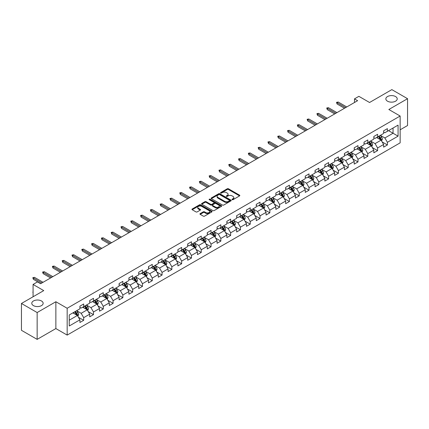 <?xml version="1.0" encoding="UTF-8"?>
<svg xmlns="http://www.w3.org/2000/svg" width="429" height="429" viewBox="0 0 429 429"><rect width="100%" height="100%" fill="white"/><g stroke="black" fill="none" stroke-linecap="round" stroke-linejoin="round"><path stroke-width="0.64" d="M232.164 199.683A0.611 0.354 0 0 0 233.027 199.683L239.575 195.897A0.874 0.504 0 0 0 239.832 195.544A0.874 0.504 0 0 0 239.575 195.19L228.48 188.781A0.874 0.504 0 0 0 227.247 188.781L220.699 192.562A0.611 0.354 0 0 0 221.562 193.061L222.41 192.573A2.788 1.609 0 0 1 226.356 192.573L227.279 193.104A2.788 1.609 0 0 1 228.094 194.246A2.788 1.609 0 0 1 227.279 195.383L226.432 195.871A0.611 0.354 0 0 0 227.295 196.369L228.142 195.881A2.788 1.609 0 0 1 232.089 195.881L233.011 196.418A2.788 1.609 0 0 1 233.832 197.554A2.788 1.609 0 0 1 233.011 198.691L232.164 199.185A0.611 0.354 0 0 0 232.164 199.683L232.164 199.185M41.484 300.976A5.684 3.282 0 0 0 35.291 300.262A5.684 3.282 0 0 0 31.778 303.298A5.684 3.282 0 0 0 33.446 305.614A5.684 3.282 0 0 0 39.64 306.327A5.684 3.282 0 0 0 43.147 303.298A5.684 3.282 0 0 0 41.484 300.976M395.554 96.552A5.684 3.282 0 0 0 389.36 95.844A5.684 3.282 0 0 0 385.853 98.874A5.684 3.282 0 0 0 387.516 101.196A5.684 3.282 0 0 0 393.709 101.904A5.684 3.282 0 0 0 397.222 98.874A5.684 3.282 0 0 0 395.554 96.552M200.187 213.621A0.874 0.504 0 0 0 199.93 213.98A0.874 0.504 0 0 0 200.187 214.334L203.298 216.13A0.874 0.504 0 0 0 204.531 216.13L211.808 211.931A0.874 0.504 0 0 0 212.06 211.577A0.874 0.504 0 0 0 211.808 211.218L200.713 204.815A0.874 0.504 0 0 0 199.48 204.815L192.203 209.014A0.874 0.504 0 0 0 191.951 209.368A0.874 0.504 0 0 0 192.203 209.727L195.967 211.899A0.874 0.504 0 0 0 197.195 211.899L200.311 210.097A0.874 0.504 0 0 0 200.568 209.743A0.874 0.504 0 0 0 200.311 209.39L198.445 208.312A2.333 1.346 0 0 1 197.764 207.357A2.333 1.346 0 0 1 199.201 206.113A2.333 1.346 0 0 1 201.743 206.408L209.046 210.623A2.333 1.346 0 0 1 209.733 211.577A2.333 1.346 0 0 1 208.29 212.822A2.333 1.346 0 0 1 205.748 212.527L204.531 211.824A0.874 0.504 0 0 0 203.298 211.824L200.187 213.621L200.187 214.334M400.139 129.805L407.55 125.525L407.55 98.691L391.849 89.629L369.557 102.499L358.88 96.337L354.483 98.874L357.625 100.686L40.605 283.714L37.462 281.901L33.071 284.443L33.071 296.766M37.151 312.543L37.151 339.371L55.867 328.566L55.867 301.737L37.151 312.543L21.45 303.475L43.742 290.605L33.071 284.443M55.867 301.737L67.171 308.263L400.139 116.023L400.139 142.857L67.171 335.092L67.171 308.263M407.55 98.691L388.835 109.497L400.139 116.023M222.469 205.062A0.874 0.504 0 0 0 223.702 205.062L230.979 200.863A0.874 0.504 0 0 0 231.231 200.509A0.874 0.504 0 0 0 230.979 200.15L219.884 193.747A0.874 0.504 0 0 0 218.651 193.747L211.374 197.946A0.874 0.504 0 0 0 211.122 198.3A0.874 0.504 0 0 0 211.374 198.659L222.469 205.062M209.491 199.812A0.611 0.354 0 0 1 210.113 199.898L221.38 206.403L214.119 210.596A0.874 0.504 0 0 1 212.886 210.596L201.791 204.193L204.901 202.408L204.901 201.684L201.791 203.48A0.874 0.504 0 0 0 201.533 203.834A0.874 0.504 0 0 0 201.791 204.193L201.791 203.48M204.901 202.408A0.874 0.504 0 0 1 206.135 202.408L206.135 201.684A0.874 0.504 0 0 0 204.901 201.684M206.135 201.684L210.634 204.279A0.874 0.504 0 0 0 211.867 204.279L213.932 203.089A0.874 0.504 0 0 0 214.189 202.735A0.874 0.504 0 0 0 213.932 202.375L209.25 199.673A0.611 0.354 0 0 1 210.113 199.174L221.391 205.684A0.874 0.504 0 0 1 221.648 206.043A0.874 0.504 0 0 1 221.391 206.397L221.391 205.684M37.151 339.371L21.45 330.309L21.45 303.475M78.443 317.272L83.687 320.302L83.687 317.653L89.715 314.173L89.715 316.822L93.484 314.645L93.484 311.996L99.512 308.515L99.512 311.164L103.282 308.987L103.282 306.344L109.309 302.858L109.309 305.507L113.079 303.33L113.079 300.686L119.106 297.206L119.106 299.85L122.871 297.678L122.871 295.029L128.904 291.548L128.904 294.192L132.668 292.02L132.668 289.371L138.701 285.891L138.701 288.54L142.466 286.363L142.466 283.714L148.498 280.234L148.498 282.883L152.263 280.705L152.263 278.062L158.296 274.581L158.296 277.225L162.06 275.048L162.06 272.404L168.088 268.924L168.088 271.568L171.857 269.396L171.857 266.747L177.885 263.267L177.885 265.916L181.655 263.738L181.655 261.089L187.682 257.609L187.682 260.258L191.452 258.081L191.452 255.437L197.479 251.952L197.479 254.601L201.249 252.424L201.249 249.78L207.277 246.3L207.277 248.943L211.047 246.772L211.047 244.122L217.074 240.642L217.074 243.291L220.844 241.114L220.844 238.465L226.871 234.985L226.871 237.634L230.641 235.457L230.641 232.808L236.669 229.327L236.669 231.976L240.438 229.799L240.438 227.156L246.466 223.675L246.466 226.319L250.236 224.147L250.236 221.498L256.263 218.018L256.263 220.662L260.033 218.49L260.033 215.841L266.06 212.36L266.06 215.009L269.83 212.832L269.83 210.183L275.858 206.703L275.858 209.352L279.622 207.175L279.622 204.531L285.655 201.051L285.655 203.695L289.419 201.517L289.419 198.874L295.452 195.393L295.452 198.037L299.217 195.865L299.217 193.216L305.25 189.736L305.25 192.385L309.014 190.208L309.014 187.559L315.047 184.079L315.047 186.728L318.811 184.55L318.811 181.907L324.839 178.421L324.839 181.07L328.609 178.893L328.609 176.249L334.636 172.769L334.636 175.413L338.406 173.241L338.406 170.592L344.433 167.112L344.433 169.761L348.203 167.583L348.203 164.934L354.231 161.454L354.231 164.103L358 161.926L358 159.277L364.028 155.797L364.028 158.446L367.798 156.269L367.798 153.625L373.825 150.145L373.825 152.788L377.595 150.617L377.595 147.967L383.623 144.487L383.623 147.131L387.392 144.959L387.392 142.31L398.069 136.149L398.069 125.123L393.044 128.024L393.044 133.247L398.069 136.149M83.687 320.302L79.917 322.474L79.917 319.83L69.241 325.992L69.241 314.972L79.917 308.805L79.917 306.161L83.687 303.984L83.687 306.633L89.715 303.153L89.715 300.504L93.484 298.327L93.484 300.976L99.512 297.495L99.512 294.846L103.282 292.669L103.282 295.318L109.309 291.838L109.309 289.189L113.079 287.017L113.079 289.661L119.106 286.181L119.106 283.537L122.871 281.36L122.871 284.009L128.904 280.523L128.904 277.879L132.668 275.702L132.668 278.351L138.701 274.871L138.701 272.222L142.466 270.045L142.466 272.694L148.498 269.214L148.498 266.565L152.263 264.393L152.263 267.036L158.296 263.556L158.296 260.912L162.06 258.735L162.06 261.379L168.088 257.899L168.088 255.255L171.857 253.078L171.857 255.727L177.885 252.247L177.885 249.598L181.655 247.42L181.655 250.069L187.682 246.589L187.682 243.94L191.452 241.768L191.452 244.412L197.479 240.932L197.479 238.283L201.249 236.111L201.249 238.755L207.277 235.274L207.277 232.631L211.047 230.453L211.047 233.103L217.074 229.617L217.074 226.973L220.844 224.796L220.844 227.445L226.871 223.965L226.871 221.316L230.641 219.139L230.641 221.788L236.669 218.307L236.669 215.658L240.438 213.486L240.438 216.13L246.466 212.65L246.466 210.006L250.236 207.829L250.236 210.473L256.263 206.993L256.263 204.349L260.033 202.172L260.033 204.821L266.06 201.34L266.06 198.691L269.83 196.514L269.83 199.163L275.858 195.683L275.858 193.034L279.622 190.862L279.622 193.506L285.655 190.026L285.655 187.376L289.419 185.205L289.419 187.848L295.452 184.368L295.452 181.724L299.217 179.547L299.217 182.196L305.25 178.716L305.25 176.067L309.014 173.89L309.014 176.539L315.047 173.059L315.047 170.41L318.811 168.232L318.811 170.881L324.839 167.401L324.839 164.752L328.609 162.58L328.609 165.224L334.636 161.744L334.636 159.1L338.406 156.923L338.406 159.572L344.433 156.086L344.433 153.443L348.203 151.265L348.203 153.914L354.231 150.434L354.231 147.785L358 145.608L358 148.257L364.028 144.777L364.028 142.128L367.798 139.956L367.798 142.6L373.825 139.119L373.825 136.476L377.595 134.298L377.595 136.942L383.623 133.462L383.623 130.818L387.392 128.641L387.392 131.29L398.069 125.123M82.679 307.212L87.205 309.824L81.172 313.304L76.652 310.693M79.917 307.357L81.172 308.081L83.687 306.633M81.172 313.304L83.687 317.653M87.205 309.824L89.715 314.173M92.476 301.555L96.997 304.166L90.969 307.647L86.449 305.035M89.715 301.7L90.969 302.424L93.484 300.976M90.969 307.647L93.484 311.996M96.997 304.166L99.512 308.515M102.274 295.897L106.794 298.509L100.767 301.989L96.246 299.378M99.512 296.042L100.767 296.771L103.282 295.318M100.767 301.989L103.282 306.344M106.794 298.509L109.309 302.858M112.071 290.24L116.591 292.851L110.564 296.332L106.043 293.726M109.309 290.39L110.564 291.114L113.079 289.661M110.564 296.332L113.079 300.686M116.591 292.851L119.106 297.206M121.868 284.588L126.389 287.199L120.361 290.68L115.841 288.068M119.106 284.733L120.361 285.457L122.871 284.009M120.361 290.68L122.871 295.029M126.389 287.199L128.904 291.548M131.665 278.93L136.186 281.542L130.159 285.022L125.638 282.411M128.904 279.075L130.159 279.799L132.668 278.351M130.159 285.022L132.668 289.371M136.186 281.542L138.701 285.891M141.463 273.273L145.983 275.885L139.956 279.365L135.435 276.753M138.701 273.418L139.956 274.142L142.466 272.694M139.956 279.365L142.466 283.714M145.983 275.885L148.498 280.234M151.26 267.616L155.781 270.227L149.753 273.707L145.233 271.096M148.498 267.76L149.753 268.49L152.263 267.036M149.753 273.707L152.263 278.062M155.781 270.227L158.296 274.581M161.057 261.963L165.578 264.57L159.55 268.055L155.03 265.444M158.296 262.108L159.55 262.832L162.06 261.379M159.55 268.055L162.06 272.404M165.578 264.57L168.088 268.924M170.855 256.306L175.375 258.918L169.348 262.398L164.822 259.786M168.088 256.451L169.348 257.175L171.857 255.727M169.348 262.398L171.857 266.747M175.375 258.918L177.885 263.267M180.652 250.649L185.172 253.26L179.145 256.74L174.619 254.129M177.885 250.793L179.145 251.517L181.655 250.069M179.145 256.74L181.655 261.089M185.172 253.26L187.682 257.609M190.449 244.991L194.97 247.603L188.942 251.083L184.416 248.471M187.682 245.136L188.942 245.865L191.452 244.412M188.942 251.083L191.452 255.437M194.97 247.603L197.479 251.952M200.246 239.339L204.767 241.945L198.74 245.426L194.214 242.819M197.479 239.484L198.74 240.208L201.249 238.755M198.74 245.426L201.249 249.78M204.767 241.945L207.277 246.3M210.038 233.682L214.564 236.293L208.532 239.773L204.011 237.162M207.277 233.826L208.532 234.55L211.047 233.103M208.532 239.773L211.047 244.122M214.564 236.293L217.074 240.642M219.836 228.024L224.362 230.636L218.329 234.116L213.808 231.504M217.074 228.169L218.329 228.893L220.844 227.445M218.329 234.116L220.844 238.465M224.362 230.636L226.871 234.985M229.633 222.367L234.159 224.978L228.126 228.459L223.606 225.847M226.871 222.512L228.126 223.236L230.641 221.788M228.126 228.459L230.641 232.808M234.159 224.978L236.669 229.327M239.43 216.709L243.956 219.321L237.923 222.801L233.403 220.195M236.669 216.854L237.923 217.583L240.438 216.13M237.923 222.801L240.438 227.156M243.956 219.321L246.466 223.675M249.228 211.057L253.748 213.663L247.721 217.149L243.2 214.538M246.466 211.202L247.721 211.926L250.236 210.473M247.721 217.149L250.236 221.498M253.748 213.663L256.263 218.018M259.025 205.4L263.545 208.011L257.518 211.492L252.997 208.88M256.263 205.545L257.518 206.269L260.033 204.821M257.518 211.492L260.033 215.841M263.545 208.011L266.06 212.36M268.822 199.742L273.343 202.354L267.315 205.834L262.795 203.223M266.06 199.887L267.315 200.611L269.83 199.163M267.315 205.834L269.83 210.183M273.343 202.354L275.858 206.703M278.619 194.085L283.14 196.697L277.113 200.177L272.592 197.565M275.858 194.23L277.113 194.959L279.622 193.506M277.113 200.177L279.622 204.531M283.14 196.697L285.655 201.051M288.417 188.433L292.937 191.039L286.91 194.519L282.389 191.913M285.655 188.578L286.91 189.302L289.419 187.848M286.91 194.519L289.419 198.874M292.937 191.039L295.452 195.393M298.214 182.775L302.735 185.387L296.707 188.867L292.187 186.256M295.452 182.92L296.707 183.644L299.217 182.196M296.707 188.867L299.217 193.216M302.735 185.387L305.25 189.736M308.011 177.118L312.532 179.73L306.504 183.21L301.984 180.598M305.25 177.263L306.504 177.987L309.014 176.539M306.504 183.21L309.014 187.559M312.532 179.73L315.047 184.079M317.809 171.461L322.329 174.072L316.302 177.552L311.781 174.941M315.047 171.605L316.302 172.335L318.811 170.881M316.302 177.552L318.811 181.907M322.329 174.072L324.839 178.421M327.606 165.803L332.126 168.415L326.099 171.895L321.573 169.289M324.839 165.953L326.099 166.677L328.609 165.224M326.099 171.895L328.609 176.249M332.126 168.415L334.636 172.769M337.403 160.151L341.924 162.763L335.896 166.243L331.37 163.631M334.636 160.296L335.896 161.02L338.406 159.572M335.896 166.243L338.406 170.592M341.924 162.763L344.433 167.112M347.2 154.494L351.721 157.105L345.694 160.585L341.168 157.974M344.433 154.638L345.694 155.362L348.203 153.914M345.694 160.585L348.203 164.934M351.721 157.105L354.231 161.454M356.998 148.836L361.518 151.448L355.485 154.928L350.965 152.316M354.231 148.981L355.485 149.705L358 148.257M355.485 154.928L358 159.277M361.518 151.448L364.028 155.797M366.79 143.179L371.316 145.79L365.283 149.271L360.762 146.659M364.028 143.324L365.283 144.053L367.798 142.6M365.283 149.271L367.798 153.625M371.316 145.79L373.825 150.145M376.587 137.527L381.113 140.133L375.08 143.618L370.559 141.007M373.825 137.671L375.08 138.395L377.595 136.942M375.08 143.618L377.595 147.967M381.113 140.133L383.623 144.487M388.524 130.636L393.044 133.247L384.877 137.961L380.357 135.35M383.623 132.014L384.877 132.738L387.392 131.29M384.877 137.961L387.392 142.31M55.867 328.566L67.171 335.092M354.483 98.874L354.483 102.499M69.241 320.19L77.408 315.476L72.882 312.87M77.408 315.476L79.917 319.83M382.148 141.929L387.392 144.959M372.351 147.587L377.595 150.617M362.553 153.244L367.798 156.269M352.756 158.896L358 161.926M342.959 164.554L348.203 167.583M333.161 170.211L338.406 173.241M323.364 175.869L328.609 178.893M313.567 181.526L318.811 184.55M303.77 187.178L309.014 190.208M293.972 192.836L299.217 195.865M284.18 198.493L289.419 201.517M274.383 204.15L279.622 207.175M264.586 209.802L269.83 212.832M254.788 215.46L260.033 218.49M244.991 221.117L250.236 224.147M235.194 226.775L240.438 229.799M225.397 232.432L230.641 235.457M215.599 238.084L220.844 241.114M205.802 243.742L211.047 246.772M196.005 249.399L201.249 252.424M186.207 255.057L191.452 258.081M176.41 260.709L181.655 263.738M166.613 266.366L171.857 269.396M156.816 272.024L162.06 275.048M147.018 277.681L152.263 280.705M137.221 283.333L142.466 286.363M127.429 288.99L132.668 292.02M117.632 294.648L122.871 297.678M107.835 300.305L113.079 303.33M98.037 305.963L103.282 308.987M88.24 311.615L93.484 314.645M232.411 199.769L233.011 199.421A2.788 1.609 0 0 0 233.832 198.278L233.832 197.554M228.094 194.246L228.094 194.97A2.788 1.609 0 0 1 227.279 196.107L226.678 196.455M239.564 195.908L228.48 189.505A0.874 0.504 0 0 0 227.247 189.505L220.94 193.147M230.968 200.869L219.884 194.471A0.874 0.504 0 0 0 218.651 194.471L211.39 198.665M229.435 200.756A0.611 0.354 0 0 0 229.435 200.257L219.696 194.637A0.611 0.354 0 0 0 218.833 194.637L217.943 195.152A2.788 1.609 0 0 0 217.122 196.289A2.788 1.609 0 0 0 217.943 197.431L224.598 201.276A2.788 1.609 0 0 0 228.544 201.276L229.435 200.756L229.435 201.485A0.611 0.354 0 0 0 229.617 201.233L229.617 200.509M217.122 196.289L217.122 197.018A2.788 1.609 0 0 0 217.943 198.155L217.943 197.431M229.435 201.485L228.544 202A2.788 1.609 0 0 1 224.598 202L217.943 198.155M206.135 202.408L210.634 205.008A0.874 0.504 0 0 0 211.867 205.008L213.932 203.813A0.874 0.504 0 0 0 214.189 203.459L214.189 202.735M215.304 206.976A2.333 1.346 0 0 0 217.846 207.266A2.333 1.346 0 0 0 219.289 206.027A2.333 1.346 0 0 0 218.602 205.073L216.028 203.587A0.874 0.504 0 0 0 214.795 203.587L212.73 204.778A0.874 0.504 0 0 0 212.478 205.137A0.874 0.504 0 0 0 212.73 205.491L215.304 206.976L215.304 207.7A2.333 1.346 0 0 0 217.846 207.995A2.333 1.346 0 0 0 219.289 206.751L219.289 206.027M212.478 205.137L212.478 205.861A0.874 0.504 0 0 0 212.73 206.215L212.73 205.491M215.304 207.7L212.73 206.215M209.733 211.577L209.733 212.301A2.333 1.346 0 0 1 208.29 213.545A2.333 1.346 0 0 1 205.748 213.256L204.531 212.553A0.874 0.504 0 0 0 203.298 212.553L200.198 214.339M197.764 207.357L197.764 208.086A2.333 1.346 0 0 0 198.445 209.036L198.445 208.312M200.3 210.108L198.445 209.036M211.797 211.937L200.713 205.539A0.874 0.504 0 0 0 199.48 205.539L192.213 209.733M381.606 140.996L382.352 139.114A2.354 1.357 -120 0 0 381.601 137.108L380.309 135.376M378.046 138.369L377.166 137.189M378.362 136.502L379.654 138.235A2.354 1.357 60 0 1 380.33 139.65L381.086 139.211A2.354 1.357 -120 0 0 380.41 137.8L379.113 136.068M378.523 136.406L379.96 138.326A1.201 0.692 60 0 1 380.18 138.69L381.086 139.211M345.629 107.609L337.076 102.676L337.076 103.979L336.508 102.349L337.076 102.676L338.208 102.022L346.761 106.96M337.076 103.979L344.498 108.264M336.508 102.349L338.208 102.022M371.809 146.648L372.56 144.771A2.354 1.357 -120 0 0 371.804 142.766L370.511 141.034M368.248 144.021L367.369 142.846M368.565 142.16L369.857 143.887A2.354 1.357 60 0 1 370.533 145.302L371.289 144.868A2.354 1.357 -120 0 0 370.613 143.452L369.315 141.726M368.726 142.063L370.163 143.983A1.201 0.692 60 0 1 370.383 144.348L371.289 144.868M362.012 152.306L362.762 150.423A2.354 1.357 -120 0 0 362.012 148.423L360.714 146.691M358.451 149.678L357.571 148.504M358.767 147.817L360.06 149.544A2.354 1.357 60 0 1 360.735 150.96L361.491 150.525A2.354 1.357 -120 0 0 360.816 149.11L359.518 147.378M358.928 147.721L360.365 149.641A1.201 0.692 60 0 1 360.585 150.005L361.491 150.525M335.832 113.267L327.279 108.328L327.279 109.636L326.71 108.006L327.279 108.328L328.41 107.679L336.963 112.618M327.279 109.636L334.7 113.921M326.71 108.006L328.41 107.679M326.035 118.924L317.481 113.985L317.481 115.294L316.918 113.658L317.481 113.985L318.613 113.331L327.166 118.27M317.481 115.294L324.903 119.578M316.918 113.658L318.613 113.331M352.214 157.963L352.965 156.081A2.354 1.357 -120 0 0 352.214 154.075L350.917 152.349M348.659 155.336L347.774 154.161M348.97 153.469L350.268 155.201A2.354 1.357 60 0 1 350.938 156.617L351.694 156.183A2.354 1.357 -120 0 0 351.019 154.767L349.721 153.035M349.131 153.378L350.573 155.298A1.201 0.692 60 0 1 350.788 155.663L351.694 156.183M342.417 163.621L343.168 161.738A2.354 1.357 -120 0 0 342.417 159.733L341.119 158.001M338.862 160.993L337.977 159.819M339.173 159.127L340.47 160.859A2.354 1.357 60 0 1 341.141 162.275L341.897 161.84A2.354 1.357 -120 0 0 341.221 160.425L339.924 158.692M339.334 159.03L340.776 160.95A1.201 0.692 60 0 1 340.991 161.315L341.897 161.84M332.62 169.278L333.371 167.396A2.354 1.357 -120 0 0 332.62 165.39L331.322 163.658M329.064 166.645L328.18 165.471M329.375 164.784L330.673 166.516A2.354 1.357 60 0 1 331.344 167.927L332.1 167.492A2.354 1.357 -120 0 0 331.424 166.077L330.126 164.35M329.542 164.688L330.979 166.608A1.201 0.692 60 0 1 331.193 166.972L332.1 167.492M316.237 124.582L307.684 119.643L307.684 120.946L307.121 119.316L307.684 119.643L308.816 118.989L317.369 123.927M307.684 120.946L315.106 125.236M307.121 119.316L308.816 118.989M306.44 130.239L297.887 125.3L297.887 126.603L297.324 124.973L297.887 125.3L299.018 124.646L307.572 129.585M297.887 126.603L305.309 130.888M297.324 124.973L299.018 124.646M296.643 135.891L288.09 130.952L288.09 132.261L287.527 130.631L288.09 130.952L289.221 130.303L297.774 135.242M288.09 132.261L295.511 136.545M287.527 130.631L289.221 130.303M322.828 174.93L323.573 173.048A2.354 1.357 -120 0 0 322.822 171.048L321.525 169.316M319.267 172.302L318.388 171.128M319.578 170.442L320.876 172.168A2.354 1.357 60 0 1 321.546 173.584L322.302 173.15A2.354 1.357 -120 0 0 321.627 171.734L320.334 170.002M319.744 170.345L321.182 172.265A1.201 0.692 60 0 1 321.396 172.63L322.302 173.15M286.845 141.549L278.292 136.61L278.292 137.918L277.729 136.283L278.292 136.61L279.424 135.961L287.977 140.894M278.292 137.918L285.714 142.203M277.729 136.283L279.424 135.961M313.031 180.588L313.776 178.705A2.354 1.357 -120 0 0 313.025 176.7L311.727 174.973M309.47 177.96L308.59 176.786M309.781 176.094L311.079 177.826A2.354 1.357 60 0 1 311.749 179.242L312.505 178.807A2.354 1.357 -120 0 0 311.829 177.392L310.537 175.659M309.947 176.003L311.384 177.922A1.201 0.692 60 0 1 311.599 178.287L312.505 178.807M277.048 147.206L268.495 142.267L268.495 143.57L267.932 141.94L268.495 142.267L269.627 141.613L278.18 146.552M268.495 143.57L275.917 147.86M267.932 141.94L269.627 141.613M303.233 186.245L303.979 184.363A2.354 1.357 -120 0 0 303.228 182.357L301.93 180.63M299.673 183.617L298.793 182.443M299.984 181.751L301.281 183.483A2.354 1.357 60 0 1 301.952 184.899L302.708 184.465A2.354 1.357 -120 0 0 302.032 183.049L300.74 181.317M300.15 181.655L301.587 183.574A1.201 0.692 60 0 1 301.807 183.939L302.708 184.465M267.251 152.863L258.698 147.925L258.698 149.228L258.135 147.597L258.698 147.925L259.829 147.27L268.382 152.209M258.698 149.228L266.125 153.512M258.135 147.597L259.829 147.27M293.436 191.902L294.181 190.02A2.354 1.357 -120 0 0 293.431 188.015L292.133 186.283M289.875 189.275L288.996 188.095M290.186 187.409L291.484 189.141A2.354 1.357 60 0 1 292.16 190.556L292.91 190.117A2.354 1.357 -120 0 0 292.235 188.701L290.942 186.974M290.353 187.312L291.79 189.232A1.201 0.692 60 0 1 292.01 189.597L292.91 190.117M257.454 158.516L248.9 153.582L248.9 154.885L248.337 153.255L248.9 153.582L250.032 152.928L258.585 157.867M248.9 154.885L256.327 159.17M248.337 153.255L250.032 152.928M283.639 197.554L284.384 195.672A2.354 1.357 -120 0 0 283.633 193.672L282.336 191.94M280.078 194.927L279.199 193.752M280.389 193.066L281.687 194.793A2.354 1.357 60 0 1 282.362 196.209L283.113 195.774A2.354 1.357 -120 0 0 282.443 194.358L281.145 192.632M280.555 192.97L281.992 194.889A1.201 0.692 60 0 1 282.212 195.254L283.113 195.774M247.656 164.173L239.103 159.234L239.103 160.543L238.54 158.907L239.103 159.234L240.235 158.585L248.788 163.524M239.103 160.543L246.53 164.827M238.54 158.907L240.235 158.585M273.841 203.212L274.587 201.33A2.354 1.357 -120 0 0 273.836 199.329L272.538 197.597M270.281 200.584L269.401 199.41M270.592 198.718L271.889 200.45A2.354 1.357 60 0 1 272.565 201.866L273.316 201.432A2.354 1.357 -120 0 0 272.646 200.016L271.348 198.284M270.758 198.627L272.195 200.547A1.201 0.692 60 0 1 272.415 200.911L273.316 201.432M237.864 169.83L229.306 164.892L229.306 166.2L228.743 164.564L229.306 164.892L230.437 164.237L238.991 169.176M229.306 166.2L236.733 170.485M228.743 164.564L230.437 164.237M264.044 208.869L264.79 206.987A2.354 1.357 -120 0 0 264.039 204.982L262.741 203.255M260.483 206.242L259.604 205.067M260.794 204.376L262.092 206.108A2.354 1.357 60 0 1 262.768 207.523L263.519 207.089A2.354 1.357 -120 0 0 262.848 205.673L261.551 203.941M260.961 204.284L262.398 206.204A1.201 0.692 60 0 1 262.618 206.564L263.519 207.089M228.067 175.488L219.514 170.549L219.514 171.852L218.946 170.222L219.514 170.549L220.64 169.895L229.193 174.834M219.514 171.852L226.936 176.137M218.946 170.222L220.64 169.895M254.247 214.527L254.992 212.645A2.354 1.357 -120 0 0 254.241 210.639L252.949 208.907M250.686 211.899L249.807 210.719M250.997 210.033L252.295 211.765A2.354 1.357 60 0 1 252.971 213.181L253.721 212.746A2.354 1.357 -120 0 0 253.051 211.331L251.753 209.599M251.163 209.937L252.601 211.856A1.201 0.692 60 0 1 252.82 212.221L253.721 212.746M218.27 181.145L209.717 176.206L209.717 177.509L209.148 175.879L209.717 176.206L210.843 175.552L219.396 180.491M209.717 177.509L217.138 181.794M209.148 175.879L210.843 175.552M244.45 220.184L245.195 218.302A2.354 1.357 -120 0 0 244.444 216.296L243.152 214.564M240.889 217.551L240.009 216.377M241.205 215.69L242.498 217.417A2.354 1.357 60 0 1 243.173 218.833L243.924 218.399A2.354 1.357 -120 0 0 243.254 216.983L241.956 215.256M241.366 215.594L242.803 217.514A1.201 0.692 60 0 1 243.023 217.878L243.924 218.399M208.473 186.797L199.919 181.858L199.919 183.167L199.351 181.537L199.919 181.858L201.045 181.21L209.604 186.148M199.919 183.167L207.341 187.452M199.351 181.537L201.045 181.21M234.652 225.836L235.398 223.954A2.354 1.357 -120 0 0 234.647 221.954L233.355 220.222M231.092 223.209L230.212 222.034M231.408 221.348L232.7 223.075A2.354 1.357 60 0 1 233.376 224.49L234.127 224.056A2.354 1.357 -120 0 0 233.456 222.64L232.159 220.908M231.569 221.251L233.006 223.171A1.201 0.692 60 0 1 233.226 223.536L234.127 224.056M198.675 192.455L190.122 187.516L190.122 188.824L189.554 187.189L190.122 187.516L191.254 186.862L199.807 191.801M190.122 188.824L197.544 193.109M189.554 187.189L191.254 186.862M224.855 231.494L225.6 229.612A2.354 1.357 -120 0 0 224.85 227.606L223.557 225.879M221.294 228.866L220.415 227.692M221.611 227L222.903 228.732A2.354 1.357 60 0 1 223.579 230.148L224.335 229.713A2.354 1.357 -120 0 0 223.659 228.298L222.361 226.566M221.772 226.909L223.209 228.829A1.201 0.692 60 0 1 223.429 229.193L224.335 229.713M188.878 198.112L180.325 193.173L180.325 194.476L179.756 192.846L180.325 193.173L181.456 192.519L190.009 197.458M180.325 194.476L187.746 198.766M179.756 192.846L181.456 192.519M215.058 237.151L215.808 235.269A2.354 1.357 -120 0 0 215.052 233.263L213.76 231.531M211.497 234.524L210.618 233.349M211.813 232.657L213.106 234.39A2.354 1.357 60 0 1 213.781 235.805L214.538 235.371A2.354 1.357 -120 0 0 213.862 233.955L212.564 232.223M211.974 232.561L213.411 234.481A1.201 0.692 60 0 1 213.631 234.845L214.538 235.371M179.081 203.77L170.528 198.831L170.528 200.134L169.959 198.504L170.528 198.831L171.659 198.177L180.212 203.115M170.528 200.134L177.949 204.418M169.959 198.504L171.659 198.177M205.26 242.809L206.011 240.926A2.354 1.357 -120 0 0 205.26 238.921L203.963 237.189M201.7 240.181L200.82 239.001M202.016 238.315L203.314 240.047A2.354 1.357 60 0 1 203.984 241.463L204.74 241.023A2.354 1.357 -120 0 0 204.065 239.607L202.767 237.881M202.177 238.218L203.619 240.138A1.201 0.692 60 0 1 203.834 240.503L204.74 241.023M169.283 209.422L160.73 204.483L160.73 205.791L160.167 204.161L160.73 204.483L161.862 203.834L170.415 208.773M160.73 205.791L168.152 210.076M160.167 204.161L161.862 203.834M195.463 248.461L196.214 246.578A2.354 1.357 -120 0 0 195.463 244.578L194.165 242.846M191.908 245.833L191.023 244.659M192.219 243.972L193.517 245.699A2.354 1.357 60 0 1 194.187 247.115L194.943 246.68A2.354 1.357 -120 0 0 194.267 245.265L192.97 243.538M192.38 243.876L193.822 245.796A1.201 0.692 60 0 1 194.037 246.16L194.943 246.68M159.486 215.079L150.933 210.14L150.933 211.449L150.37 209.813L150.933 210.14L152.064 209.491L160.618 214.425M150.933 211.449L158.355 215.733M150.37 209.813L152.064 209.491M185.666 254.118L186.417 252.236A2.354 1.357 -120 0 0 185.666 250.23L184.368 248.504M182.111 251.491L181.226 250.316M182.422 249.624L183.719 251.356A2.354 1.357 60 0 1 184.39 252.772L185.146 252.338A2.354 1.357 -120 0 0 184.47 250.922L183.172 249.19M182.582 249.533L184.025 251.453A1.201 0.692 60 0 1 184.239 251.818L185.146 252.338M149.689 220.737L141.136 215.798L141.136 217.101L140.573 215.471L141.136 215.798L142.267 215.143L150.82 220.082M141.136 217.101L148.557 221.391M140.573 215.471L142.267 215.143M175.869 259.776L176.619 257.893A2.354 1.357 -120 0 0 175.869 255.888L174.571 254.161M172.313 257.148L171.428 255.974M172.624 255.282L173.922 257.014A2.354 1.357 60 0 1 174.592 258.43L175.348 257.995A2.354 1.357 -120 0 0 174.673 256.58L173.38 254.847M172.79 255.191L174.228 257.105A1.201 0.692 60 0 1 174.442 257.47L175.348 257.995M139.892 226.394L131.338 221.455L131.338 222.758L130.775 221.128L131.338 221.455L132.47 220.801L141.023 225.74M131.338 222.758L138.76 227.043M130.775 221.128L132.47 220.801M166.077 265.433L166.822 263.551A2.354 1.357 -120 0 0 166.071 261.545L164.774 259.813M162.516 262.805L161.636 261.626M162.827 260.939L164.125 262.671A2.354 1.357 60 0 1 164.795 264.087L165.551 263.647A2.354 1.357 -120 0 0 164.875 262.232L163.583 260.505M162.993 260.843L164.43 262.762A1.201 0.692 60 0 1 164.645 263.127L165.551 263.647M130.094 232.046L121.541 227.113L121.541 228.416L120.978 226.785L121.541 227.113L122.673 226.458L131.226 231.397M121.541 228.416L128.963 232.7M120.978 226.785L122.673 226.458M156.279 271.085L157.025 269.208A2.354 1.357 -120 0 0 156.274 267.203L154.976 265.471M152.719 268.457L151.839 267.283M153.03 266.597L154.327 268.323A2.354 1.357 60 0 1 154.998 269.739L155.754 269.305A2.354 1.357 -120 0 0 155.078 267.889L153.786 266.162M153.196 266.5L154.633 268.42A1.201 0.692 60 0 1 154.848 268.785L155.754 269.305M120.297 237.704L111.744 232.765L111.744 234.073L111.181 232.438L111.744 232.765L112.875 232.116L121.428 237.055M111.744 234.073L119.165 238.358M111.181 232.438L112.875 232.116M146.482 276.743L147.227 274.86A2.354 1.357 -120 0 0 146.477 272.86L145.179 271.128M142.921 274.115L142.042 272.941M143.232 272.249L144.53 273.981A2.354 1.357 60 0 1 145.206 275.397L145.957 274.962A2.354 1.357 -120 0 0 145.281 273.546L143.988 271.814M143.399 272.158L144.836 274.077A1.201 0.692 60 0 1 145.056 274.442L145.957 274.962M110.5 243.361L101.946 238.422L101.946 239.731L101.383 238.095L101.946 238.422L103.078 237.768L111.631 242.707M101.946 239.731L109.374 244.015M101.383 238.095L103.078 237.768M136.685 282.4L137.43 280.518A2.354 1.357 -120 0 0 136.679 278.512L135.382 276.785M133.124 279.772L132.245 278.598M133.435 277.906L134.733 279.638A2.354 1.357 60 0 1 135.408 281.054L136.159 280.62A2.354 1.357 -120 0 0 135.484 279.204L134.191 277.472M133.601 277.815L135.038 279.735A1.201 0.692 60 0 1 135.258 280.094L136.159 280.62M100.702 249.018L92.149 244.08L92.149 245.383L91.586 243.752L92.149 244.08L93.281 243.425L101.834 248.364M92.149 245.383L99.576 249.667M91.586 243.752L93.281 243.425M126.887 288.057L127.633 286.175A2.354 1.357 -120 0 0 126.882 284.17L125.584 282.438M123.327 285.43L122.447 284.255M123.638 283.564L124.936 285.296A2.354 1.357 60 0 1 125.611 286.711L126.362 286.277A2.354 1.357 -120 0 0 125.692 284.861L124.394 283.129M123.804 283.467L125.241 285.387A1.201 0.692 60 0 1 125.461 285.752L126.362 286.277M90.905 254.676L82.352 249.737L82.352 251.04L81.789 249.41L82.352 249.737L83.483 249.083L92.037 254.022M82.352 251.04L89.779 255.325M81.789 249.41L83.483 249.083M117.09 293.715L117.836 291.833A2.354 1.357 -120 0 0 117.085 289.827L115.787 288.095M113.529 291.082L112.65 289.907M113.841 289.221L115.138 290.948A2.354 1.357 60 0 1 115.814 292.364L116.565 291.929A2.354 1.357 -120 0 0 115.894 290.513L114.597 288.787M114.007 289.125L115.444 291.044A1.201 0.692 60 0 1 115.664 291.409L116.565 291.929M81.113 260.328L72.56 255.389L72.56 256.698L71.992 255.067L72.56 255.389L73.686 254.74L82.239 259.679M72.56 256.698L79.982 260.982M71.992 255.067L73.686 254.74M107.293 299.367L108.038 297.485A2.354 1.357 -120 0 0 107.288 295.484L105.99 293.752M103.732 296.739L102.853 295.565M104.043 294.879L105.341 296.605A2.354 1.357 60 0 1 106.017 298.021L106.767 297.587A2.354 1.357 -120 0 0 106.097 296.171L104.799 294.439M104.209 294.782L105.647 296.702A1.201 0.692 60 0 1 105.866 297.066L106.767 297.587M71.316 265.985L62.763 261.046L62.763 262.355L62.194 260.719L62.763 261.046L63.889 260.398L72.442 265.331M62.763 262.355L70.184 266.64M62.194 260.719L63.889 260.398M97.496 305.024L98.241 303.142A2.354 1.357 -120 0 0 97.49 301.137L96.198 299.41M93.935 302.397L93.055 301.222M94.246 300.531L95.544 302.263A2.354 1.357 60 0 1 96.219 303.678L96.97 303.244A2.354 1.357 -120 0 0 96.3 301.828L95.002 300.096M94.412 300.439L95.849 302.359A1.201 0.692 60 0 1 96.069 302.724L96.97 303.244M61.519 271.643L52.965 266.704L52.965 268.007L52.397 266.377L52.965 266.704L54.092 266.05L62.645 270.989M52.965 268.007L60.387 272.297M52.397 266.377L54.092 266.05M87.698 310.682L88.444 308.8A2.354 1.357 -120 0 0 87.693 306.794L86.401 305.067M84.138 308.054L83.258 306.88M84.454 306.188L85.746 307.92A2.354 1.357 60 0 1 86.422 309.336L87.173 308.901A2.354 1.357 -120 0 0 86.502 307.486L85.205 305.754M84.615 306.091L86.052 308.011A1.201 0.692 60 0 1 86.272 308.376L87.173 308.901M51.721 277.3L43.168 272.361L43.168 273.664L42.6 272.034L43.168 272.361L44.3 271.707L52.853 276.646M43.168 273.664L50.59 277.949M42.6 272.034L44.3 271.707M77.901 316.339L78.646 314.457A2.354 1.357 -120 0 0 77.896 312.451L76.603 310.719M74.34 313.712L73.461 312.532M74.657 311.845L75.949 313.578A2.354 1.357 60 0 1 76.625 314.993L77.381 314.554A2.354 1.357 -120 0 0 76.705 313.138L75.407 311.411M74.818 311.749L76.255 313.669A1.201 0.692 60 0 1 76.475 314.033L77.381 314.554M33.071 293.339L33.071 292.042M33.071 292.347L32.802 292.192M41.924 282.952L33.371 278.019L33.371 279.322L32.802 277.692L33.371 278.019L34.502 277.365L43.056 282.303M33.371 279.322L40.793 283.607M32.802 277.692L34.502 277.365M233.011 199.421L233.011 198.691M226.432 196.369L226.432 195.871M227.279 196.107L227.279 195.383M220.699 193.061L220.699 192.562M227.247 189.505L227.247 188.781M228.48 189.505L228.48 188.781M239.575 195.897L239.575 195.19M211.374 198.659L211.374 197.946M218.651 194.471L218.651 193.747M219.884 194.471L219.884 193.747M230.979 200.863L230.979 200.15M224.598 202L224.598 201.276M228.544 202L228.544 201.276M210.634 205.008L210.634 204.279M211.867 205.008L211.867 204.279M213.932 203.813L213.932 203.089M210.113 199.898L210.113 199.174M203.298 212.553L203.298 211.824M204.531 212.553L204.531 211.824M205.748 213.256L205.748 212.527M200.311 210.097L200.311 209.39M192.203 209.727L192.203 209.014M199.48 205.539L199.48 204.815M200.713 205.539L200.713 204.815M211.808 211.931L211.808 211.218M380.877 139.999L382.341 139.157M380.41 137.8L381.601 137.108M378.737 138.765L379.654 138.235M371.08 145.656L372.544 144.814M370.613 143.452L371.804 142.766M368.94 144.423L369.857 143.887M361.282 151.314L362.746 150.472M360.816 149.11L362.012 148.423M359.143 150.075L360.06 149.544M351.485 156.971L352.949 156.129M351.019 154.767L352.214 154.075M349.345 155.732L350.268 155.201M341.693 162.629L343.152 161.781M341.221 160.425L342.417 159.733M339.548 161.39L340.47 160.859M331.896 168.281L333.354 167.439M331.424 166.077L332.62 165.39M329.751 167.047L330.673 166.516M322.099 173.938L323.557 173.096M321.627 171.734L322.822 171.048M319.954 172.699L320.876 172.168M312.301 179.595L313.76 178.754M311.829 177.392L313.025 176.7M310.156 178.357L311.079 177.826M302.504 185.253L303.963 184.406M302.032 183.049L303.228 182.357M300.359 184.014L301.281 183.483M292.707 190.905L294.165 190.063M292.235 188.701L293.431 188.015M290.562 189.672L291.484 189.141M282.909 196.562L284.368 195.721M282.443 194.358L283.633 193.672M280.764 195.324L281.687 194.793M273.112 202.22L274.571 201.378M272.646 200.016L273.836 199.329M270.967 200.981L271.889 200.45M263.315 207.877L264.773 207.035M262.848 205.673L264.039 204.982M261.17 206.639L262.092 206.108M253.518 213.529L254.976 212.687M253.051 211.331L254.241 210.639M251.378 212.296L252.295 211.765M243.72 219.187L245.179 218.345M243.254 216.983L244.444 216.296M241.581 217.953L242.498 217.417M233.923 224.844L235.387 224.002M233.456 222.64L234.647 221.954M231.783 223.606L232.7 223.075M224.126 230.502L225.59 229.66M223.659 228.298L224.85 227.606M221.986 229.263L222.903 228.732M214.328 236.159L215.792 235.312M213.862 233.955L215.052 233.263M212.189 234.92L213.106 234.39M204.531 241.811L205.995 240.969M204.065 239.607L205.26 238.921M202.391 240.578L203.314 240.047M194.739 247.469L196.198 246.627M194.267 245.265L195.463 244.578M192.594 246.23L193.517 245.699M184.942 253.126L186.401 252.284M184.47 250.922L185.666 250.23M182.797 251.887L183.719 251.356M175.145 258.784L176.603 257.936M174.673 256.58L175.869 255.888M173 257.545L173.922 257.014M165.347 264.436L166.806 263.594M164.875 262.232L166.071 261.545M163.202 263.202L164.125 262.671M155.55 270.093L157.009 269.251M155.078 267.889L156.274 267.203M153.405 268.854L154.327 268.323M145.753 275.75L147.211 274.909M145.281 273.546L146.477 272.86M143.608 274.512L144.53 273.981M135.955 281.408L137.414 280.566M135.484 279.204L136.679 278.512M133.81 280.169L134.733 279.638M126.158 287.065L127.617 286.218M125.692 284.861L126.882 284.17M124.013 285.827L124.936 285.296M116.361 292.717L117.819 291.876M115.894 290.513L117.085 289.827M114.216 291.484L115.138 290.948M106.564 298.375L108.022 297.533M106.097 296.171L107.288 295.484M104.419 297.136L105.341 296.605M96.766 304.032L98.225 303.19M96.3 301.828L97.49 301.137M94.627 302.794L95.544 302.263M86.969 309.69L88.433 308.842M86.502 307.486L87.693 306.794M84.829 308.451L85.746 307.92M77.172 315.342L78.636 314.5M76.705 313.138L77.896 312.451M75.032 314.108L75.949 313.578"/></g></svg>
